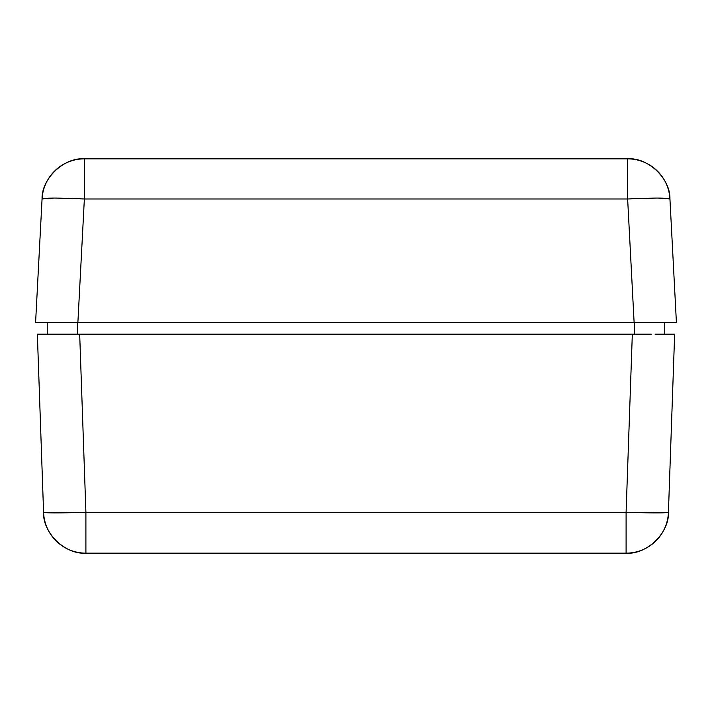 <?xml version="1.0" encoding="UTF-8"?>
<svg xmlns="http://www.w3.org/2000/svg" width="712" height="712" viewBox="0 0 712 712"><rect width="100%" height="100%" fill="white"/><g stroke="black" fill="none" stroke-linecap="round" stroke-linejoin="round"><path stroke-width="1.07" d="M84.363 158.847L627.637 158.847L84.363 158.847L84.363 198.986L54.495 198.07L42.061 198.986A42.355 42.355 -90 0 1 84.363 158.847L84.363 198.986L627.637 198.986L627.637 158.847C647.867 157.165 670.544 178.596 669.939 198.986L657.505 198.07L627.637 198.986L627.637 158.847A42.355 42.355 0 0 1 669.939 198.986A42.355 2.216 177 0 0 627.637 198.986L84.363 198.986A42.355 2.216 -177 0 0 42.061 198.986C41.456 178.596 64.133 157.165 84.363 158.847M84.363 174.093L84.363 188.644M38.813 322.331L35.6 322.331L42.061 198.986L35.6 322.331L77.893 322.331L84.363 198.986L77.893 322.331L634.107 322.331L627.637 198.986L634.107 322.331L676.4 322.331L669.939 198.986L676.4 322.331L667.909 322.331L676.4 322.331M42.72 322.331L669.28 322.331M665.337 322.331L658.004 322.331M652.895 322.331L634.063 322.331M77.937 322.331L59.149 322.331M54.005 322.331L49.804 322.331M85.903 533.671L85.903 553.117C65.451 554.906 42.551 532.879 43.574 512.275A42.355 1.477 -2 0 0 85.903 512.275L79.682 334.186L56.853 334.186M655.147 334.186L667.509 334.186L664.741 334.186L664.741 322.331L664.741 334.186M634.259 322.331L634.259 334.186L634.259 322.331M77.742 322.331L77.742 334.186L77.742 322.331M47.259 322.331L47.259 334.186L47.259 322.331M37.353 334.186L43.574 512.275L37.353 334.186L634.259 334.186M667.509 334.186L674.647 334.186L662.249 334.186L674.647 334.186L668.426 512.275L674.647 334.186M662.418 334.186L655.823 334.186M651.222 334.186L648.525 334.186M77.742 334.186L63.484 334.186M63.475 334.186L60.823 334.186M56.195 334.186L52.412 334.186M626.097 512.275A42.355 1.477 2 0 0 668.426 512.275C669.449 532.879 646.549 554.906 626.097 553.153L626.097 512.275L632.318 334.186L626.097 512.275L656.01 512.889L668.426 512.275A42.355 42.355 0 0 1 626.097 553.153L626.097 512.275L85.903 512.275L85.903 553.153A42.355 42.355 0 0 1 43.574 512.275L55.99 512.889L85.903 512.275L626.097 512.275M648.516 334.186L79.682 334.186L85.903 512.275L85.903 553.153L626.097 553.153L626.097 533.671M85.903 553.153L626.097 553.153"/></g></svg>
